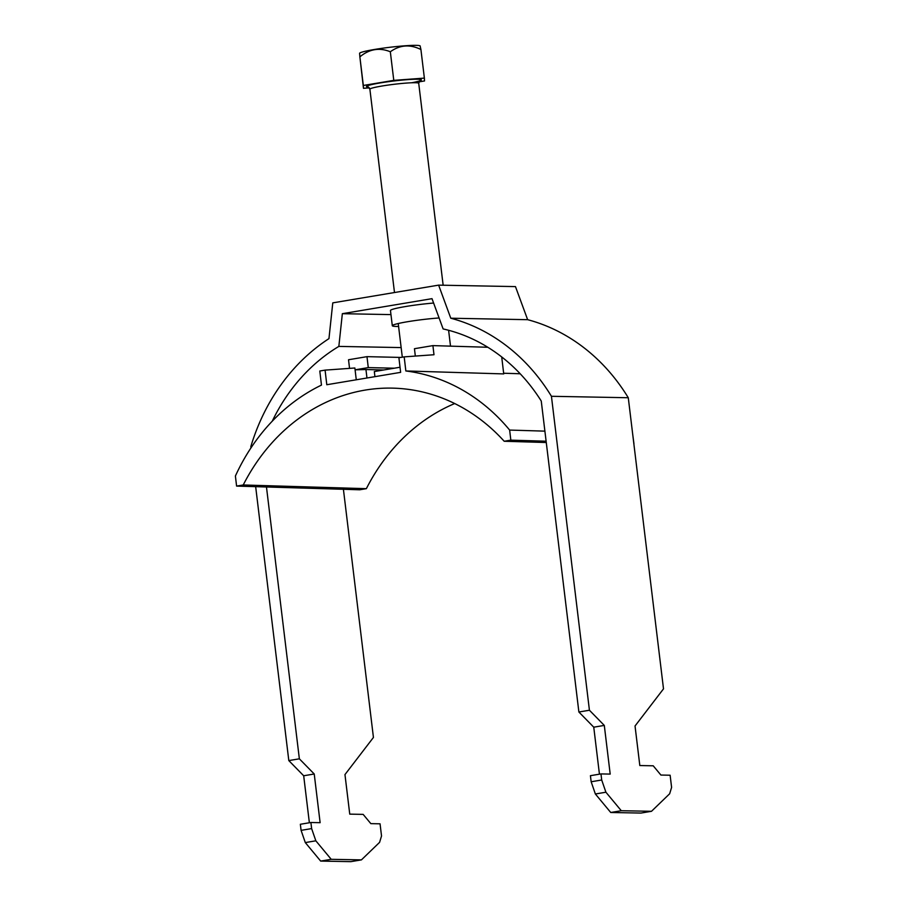 <?xml version="1.0" encoding="UTF-8"?>
<svg xmlns="http://www.w3.org/2000/svg" width="907" height="907" viewBox="0 0 907 907"><rect width="100%" height="100%" fill="white"/><g stroke="black" fill="none" stroke-linecap="round" stroke-linejoin="round"><path stroke-width="1.36" d="M439.101 317.972A30.747 2.46 173.1 0 0 407.957 321.656A30.747 2.46 173.1 0 0 392.312 325.715A30.747 2.46 173.1 0 0 396.461 326.441A30.747 2.46 173.1 0 0 398.592 326.441M433.614 303.04A30.747 2.46 173.1 0 0 390.464 310.511L392.312 325.715M250.967 447.888L250.82 446.641A196.751 170.391 -88.9 0 1 328.958 338.628L332.778 302.87L438.625 285.138L515.471 286.601L527.636 319.683A196.751 170.391 91.1 0 1 628.279 397.742L663.505 688.855L635.036 725.997L639.82 765.542L653.221 765.803L660.908 775.054L670.126 775.224L671.599 787.401L669.661 793.761L651.498 811.3L621.295 810.722L605.91 792.219L601.704 779.997L600.967 773.92L610.196 774.09L604.3 725.419L589.425 710.238L578.881 712.006L541.252 401.03A184.461 159.745 -88.9 0 0 443.126 328.935L432.004 298.664L342.347 313.686L390.962 314.604M266.465 486.98L299.355 758.819L288.811 760.588L303.686 775.768L309.366 822.762M288.811 760.588L255.661 486.651M299.355 758.819L314.23 774L320.126 822.683L310.897 822.502L300.353 824.27L301.09 830.359L305.296 842.58L320.67 861.083L350.873 861.65L361.428 859.881L379.591 842.354L381.53 835.982L380.056 823.817L370.838 823.635L363.151 814.384L349.751 814.135L344.966 774.578L373.435 737.448L343.413 489.292M589.425 710.238L551.433 396.291L628.279 397.742M438.625 285.138L450.79 318.221A196.751 170.391 91.1 0 1 551.433 396.291M272.247 421.199A184.461 159.745 91.1 0 1 338.844 346.406L342.347 313.686M310.897 822.502L311.634 828.59L315.84 840.812L331.225 859.314L361.428 859.881M599.436 774.17L593.756 727.187L578.881 712.006M651.498 811.3L640.943 813.069L610.74 812.491L595.366 793.988L591.16 781.766L590.423 775.689L600.967 773.92M527.636 319.683L450.79 318.221M401.143 347.585L338.844 346.406M610.74 812.491L621.295 810.722M595.366 793.988L605.91 792.219M591.16 781.766L601.704 779.997M604.3 725.419L593.756 727.187M303.686 775.768L314.23 774M301.09 830.359L311.634 828.59M315.84 840.812L305.296 842.58M331.225 859.314L320.67 861.083M416.109 45.35A30.577 2.449 -6.9 0 1 420.111 45.883L420.916 49.511C410.066 44.126 399.874 44.874 390.327 51.767C379.432 47.334 369.285 49.035 359.875 56.869L359.591 53.207A30.577 2.449 -6.9 0 1 383.003 48.173A30.577 2.449 -6.9 0 1 416.109 45.35M363.333 85.462L359.875 56.869L363.48 88.308L363.333 85.462L393.785 80.372L424.374 78.104L424.521 80.95L418.898 81.891M369.364 87.877L363.48 88.308M420.916 49.511L424.374 78.104M390.327 51.767L393.785 80.372M374.931 376.666L374.319 371.553L400.032 367.244M325.08 370.124L319.797 371.008L321.463 385.101A196.751 170.301 -88.3 0 0 235.401 476.016L236.591 486.084L243.246 484.973A193.679 167.648 91.7 0 1 393.559 388.162A193.679 167.648 91.7 0 1 504.19 441.255L510.834 440.144L509.643 430.077A196.751 170.301 -88.3 0 0 405.848 370.963L404.182 356.87L398.91 357.755L400.633 372.358L326.803 384.727L325.08 370.124L354.875 367.993L355.091 369.818L365.952 369.523L366.961 378.004M394.33 368.197L368.276 367.607L355.091 369.818L356.27 379.795M365.952 369.523L383.729 369.977M400.894 357.426L366.984 356.655L348.526 359.75L349.546 368.378M415.327 356.077L414.454 348.707L432.911 345.612L487.807 347.268M405.848 370.963L503.725 373.911L501.718 356.95M633.948 443.852L632.644 433.773M544.892 431.142L509.643 430.077M520.244 373.831A196.751 170.301 -88.3 0 0 514.961 373.582L503.646 373.242M243.246 484.973L366.36 488.669L359.705 489.78L236.591 486.084M510.834 440.144L546.116 441.21M504.19 441.255L546.275 442.525M366.36 488.669A193.679 167.648 91.7 0 1 454.702 403.547M432.911 345.612L433.988 354.739L404.182 356.87M368.276 367.607L366.984 356.655M443.149 285.229L418.717 83.297A24.591 1.961 173.1 0 0 415.395 82.718A24.591 1.961 173.1 0 0 387.811 85.122A24.591 1.961 173.1 0 0 369.886 89.203L368.208 86.97M368.514 87.106A27.663 2.211 -6.9 0 1 381.768 82.673A27.663 2.211 -6.9 0 1 417.662 79.238A27.663 2.211 -6.9 0 1 411.71 82.764M450.518 346.145L448.602 330.273M402.311 357.188L398.23 323.516M394.488 292.53L369.886 89.203M418.717 83.297L419.805 80.723"/></g></svg>
